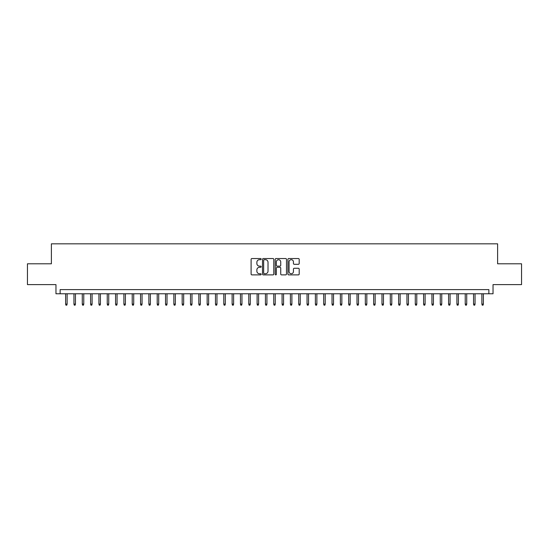 <?xml version="1.0" encoding="UTF-8"?>
<svg xmlns="http://www.w3.org/2000/svg" width="549" height="549" viewBox="0 0 549 549"><rect width="100%" height="100%" fill="white"/><g stroke="black" fill="none" stroke-linecap="round" stroke-linejoin="round"><path stroke-width="0.82" d="M261.18 259.114A0.57 0.57 0 0 0 260.61 258.545L251.922 258.545A0.817 0.817 0 0 0 251.106 259.361L251.106 274.068A0.817 0.817 0 0 0 251.922 274.884L260.61 274.884A0.57 0.57 0 0 0 261.18 274.315A0.57 0.57 0 0 0 260.61 273.745L259.485 273.745A2.615 2.615 0 0 1 256.87 271.131L256.87 269.902A2.615 2.615 0 0 1 259.485 267.288L260.61 267.288A0.57 0.57 0 0 0 261.18 266.718A0.57 0.57 0 0 0 260.61 266.141L259.485 266.141A2.615 2.615 0 0 1 256.87 263.527L256.87 262.305A2.615 2.615 0 0 1 259.485 259.691L260.61 259.691A0.57 0.57 0 0 0 261.18 259.114M298.382 264.302A0.817 0.817 0 0 0 299.198 263.486L299.198 259.361A0.817 0.817 0 0 0 298.382 258.545L288.74 258.545A0.817 0.817 0 0 0 287.923 259.361L287.923 274.068A0.817 0.817 0 0 0 288.74 274.884L298.382 274.884A0.817 0.817 0 0 0 299.198 274.068L299.198 269.085A0.817 0.817 0 0 0 298.382 268.269L294.257 268.269A0.817 0.817 0 0 0 293.441 269.085L293.441 271.556A2.189 2.189 0 0 1 291.251 273.745A2.189 2.189 0 0 1 289.069 271.556L289.069 261.873A2.189 2.189 0 0 1 291.251 259.691A2.189 2.189 0 0 1 293.441 261.873L293.441 263.486A0.817 0.817 0 0 0 294.257 264.302L298.382 264.302M488.871 293.77L493.036 293.77L493.036 284.615L521.55 284.615L521.55 263.801L497.614 263.801L497.614 243.825L51.386 243.825L51.386 263.801L27.45 263.801L27.45 284.615L55.964 284.615L55.964 293.77L488.871 293.77L488.871 289.611L60.129 289.611L60.129 293.77M273.786 259.361A0.817 0.817 0 0 0 272.97 258.545L263.328 258.545A0.817 0.817 0 0 0 262.511 259.361L262.511 274.068A0.817 0.817 0 0 0 263.328 274.884L272.97 274.884A0.817 0.817 0 0 0 273.786 274.068L273.786 259.361M276.03 258.545L285.672 258.545A0.817 0.817 0 0 1 286.489 259.361L286.489 274.068A0.817 0.817 0 0 1 285.672 274.884L281.548 274.884A0.817 0.817 0 0 1 280.731 274.068L280.731 268.104A0.817 0.817 0 0 0 279.915 267.288L277.176 267.288A0.817 0.817 0 0 0 276.36 268.104L276.36 274.315A0.57 0.57 0 0 1 275.79 274.884A0.57 0.57 0 0 1 275.214 274.315L275.214 259.361A0.817 0.817 0 0 1 276.03 258.545M264.227 259.691A0.57 0.57 0 0 0 263.65 260.26L263.65 273.169A0.57 0.57 0 0 0 264.227 273.745L265.407 273.745A2.615 2.615 0 0 0 268.022 271.131L268.022 262.305A2.615 2.615 0 0 0 265.407 259.691L264.227 259.691M280.731 261.914A2.189 2.189 0 0 0 278.542 259.732A2.189 2.189 0 0 0 276.36 261.914L276.36 265.325A0.817 0.817 0 0 0 277.176 266.141L279.915 266.141A0.817 0.817 0 0 0 280.731 265.325L280.731 261.914M67.122 304.098L66.786 305.175L65.955 305.175L65.619 304.098L67.122 304.098L67.122 293.77M65.619 304.098L65.619 293.77M75.446 304.098L75.11 305.175L74.28 305.175L73.943 304.098L75.446 304.098L75.446 293.77M73.943 304.098L73.943 293.77M83.771 304.098L83.434 305.175L82.604 305.175L82.275 304.098L83.771 304.098L83.771 293.77M82.275 304.098L82.275 293.77M92.095 304.098L91.765 305.175L90.928 305.175L90.599 304.098L92.095 304.098L92.095 293.77M90.599 304.098L90.599 293.77M100.419 304.098L100.09 305.175L99.252 305.175L98.923 304.098L100.419 304.098L100.419 293.77M98.923 304.098L98.923 293.77M108.743 304.098L108.414 305.175L107.577 305.175L107.247 304.098L108.743 304.098L108.743 293.77M107.247 304.098L107.247 293.77M117.067 304.098L116.738 305.175L115.908 305.175L115.571 304.098L117.067 304.098L117.067 293.77M115.571 304.098L115.571 293.77M125.398 304.098L125.062 305.175L124.232 305.175L123.896 304.098L125.398 304.098L125.398 293.77M123.896 304.098L123.896 293.77M133.723 304.098L133.386 305.175L132.556 305.175L132.22 304.098L133.723 304.098L133.723 293.77M132.22 304.098L132.22 293.77M142.047 304.098L141.711 305.175L140.88 305.175L140.551 304.098L142.047 304.098L142.047 293.77M140.551 304.098L140.551 293.77M150.371 304.098L150.042 305.175L149.204 305.175L148.875 304.098L150.371 304.098L150.371 293.77M148.875 304.098L148.875 293.77M158.695 304.098L158.366 305.175L157.529 305.175L157.199 304.098L158.695 304.098L158.695 293.77M157.199 304.098L157.199 293.77M167.02 304.098L166.69 305.175L165.853 305.175L165.524 304.098L167.02 304.098L167.02 293.77M165.524 304.098L165.524 293.77M175.344 304.098L175.014 305.175L174.184 305.175L173.848 304.098L175.344 304.098L175.344 293.77M173.848 304.098L173.848 293.77M183.675 304.098L183.339 305.175L182.508 305.175L182.172 304.098L183.675 304.098L183.675 293.77M182.172 304.098L182.172 293.77M191.999 304.098L191.663 305.175L190.832 305.175L190.496 304.098L191.999 304.098L191.999 293.77M190.496 304.098L190.496 293.77M200.323 304.098L199.987 305.175L199.157 305.175L198.827 304.098L200.323 304.098L200.323 293.77M198.827 304.098L198.827 293.77M208.647 304.098L208.318 305.175L207.481 305.175L207.151 304.098L208.647 304.098L208.647 293.77M207.151 304.098L207.151 293.77M216.972 304.098L216.642 305.175L215.805 305.175L215.476 304.098L216.972 304.098L216.972 293.77M215.476 304.098L215.476 293.77M225.296 304.098L224.966 305.175L224.129 305.175L223.8 304.098L225.296 304.098L225.296 293.77M223.8 304.098L223.8 293.77M233.62 304.098L233.291 305.175L232.46 305.175L232.124 304.098L233.62 304.098L233.62 293.77M232.124 304.098L232.124 293.77M241.951 304.098L241.615 305.175L240.785 305.175L240.448 304.098L241.951 304.098L241.951 293.77M240.448 304.098L240.448 293.77M250.275 304.098L249.939 305.175L249.109 305.175L248.772 304.098L250.275 304.098L250.275 293.77M248.772 304.098L248.772 293.77M258.6 304.098L258.263 305.175L257.433 305.175L257.104 304.098L258.6 304.098L258.6 293.77M257.104 304.098L257.104 293.77M266.924 304.098L266.594 305.175L265.757 305.175L265.428 304.098L266.924 304.098L266.924 293.77M265.428 304.098L265.428 293.77M275.248 304.098L274.919 305.175L274.081 305.175L273.752 304.098L275.248 304.098L275.248 293.77M273.752 304.098L273.752 293.77M283.572 304.098L283.243 305.175L282.406 305.175L282.076 304.098L283.572 304.098L283.572 293.77M282.076 304.098L282.076 293.77M291.896 304.098L291.567 305.175L290.737 305.175L290.4 304.098L291.896 304.098L291.896 293.77M290.4 304.098L290.4 293.77M300.228 304.098L299.891 305.175L299.061 305.175L298.725 304.098L300.228 304.098L300.228 293.77M298.725 304.098L298.725 293.77M308.552 304.098L308.215 305.175L307.385 305.175L307.049 304.098L308.552 304.098L308.552 293.77M307.049 304.098L307.049 293.77M316.876 304.098L316.54 305.175L315.709 305.175L315.38 304.098L316.876 304.098L316.876 293.77M315.38 304.098L315.38 293.77M325.2 304.098L324.871 305.175L324.034 305.175L323.704 304.098L325.2 304.098L325.2 293.77M323.704 304.098L323.704 293.77M333.524 304.098L333.195 305.175L332.358 305.175L332.028 304.098L333.524 304.098L333.524 293.77M332.028 304.098L332.028 293.77M341.849 304.098L341.519 305.175L340.682 305.175L340.353 304.098L341.849 304.098L341.849 293.77M340.353 304.098L340.353 293.77M350.173 304.098L349.843 305.175L349.013 305.175L348.677 304.098L350.173 304.098L350.173 293.77M348.677 304.098L348.677 293.77M358.504 304.098L358.168 305.175L357.337 305.175L357.001 304.098L358.504 304.098L358.504 293.77M357.001 304.098L357.001 293.77M366.828 304.098L366.492 305.175L365.661 305.175L365.325 304.098L366.828 304.098L366.828 293.77M365.325 304.098L365.325 293.77M375.152 304.098L374.816 305.175L373.986 305.175L373.656 304.098L375.152 304.098L375.152 293.77M373.656 304.098L373.656 293.77M383.476 304.098L383.147 305.175L382.31 305.175L381.98 304.098L383.476 304.098L383.476 293.77M381.98 304.098L381.98 293.77M391.801 304.098L391.471 305.175L390.634 305.175L390.305 304.098L391.801 304.098L391.801 293.77M390.305 304.098L390.305 293.77M400.125 304.098L399.796 305.175L398.958 305.175L398.629 304.098L400.125 304.098L400.125 293.77M398.629 304.098L398.629 293.77M408.449 304.098L408.12 305.175L407.289 305.175L406.953 304.098L408.449 304.098L408.449 293.77M406.953 304.098L406.953 293.77M416.78 304.098L416.444 305.175L415.614 305.175L415.277 304.098L416.78 304.098L416.78 293.77M415.277 304.098L415.277 293.77M425.104 304.098L424.768 305.175L423.938 305.175L423.602 304.098L425.104 304.098L425.104 293.77M423.602 304.098L423.602 293.77M433.429 304.098L433.092 305.175L432.262 305.175L431.933 304.098L433.429 304.098L433.429 293.77M431.933 304.098L431.933 293.77M441.753 304.098L441.423 305.175L440.586 305.175L440.257 304.098L441.753 304.098L441.753 293.77M440.257 304.098L440.257 293.77M450.077 304.098L449.748 305.175L448.91 305.175L448.581 304.098L450.077 304.098L450.077 293.77M448.581 304.098L448.581 293.77M458.401 304.098L458.072 305.175L457.235 305.175L456.905 304.098L458.401 304.098L458.401 293.77M456.905 304.098L456.905 293.77M466.725 304.098L466.396 305.175L465.566 305.175L465.229 304.098L466.725 304.098L466.725 293.77M465.229 304.098L465.229 293.77M475.057 304.098L474.72 305.175L473.89 305.175L473.554 304.098L475.057 304.098L475.057 293.77M473.554 304.098L473.554 293.77M483.381 304.098L483.045 305.175L482.214 305.175L481.878 304.098L483.381 304.098L483.381 293.77M481.878 304.098L481.878 293.77"/></g></svg>
